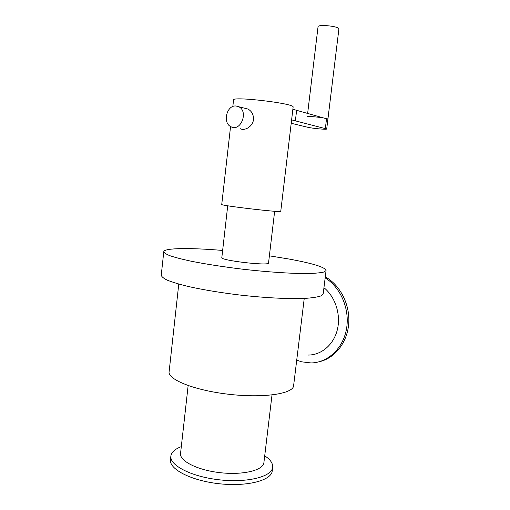 <?xml version="1.0" encoding="UTF-8"?>
<svg xmlns="http://www.w3.org/2000/svg" width="510" height="510" viewBox="0 0 510 510"><rect width="100%" height="100%" fill="white"/><g stroke="black" fill="none" stroke-linecap="round" stroke-linejoin="round"><path stroke-width="0.76" d="M323.219 293.594L320.745 295.985C317.328 297.107 312.012 297.91 304.801 298.407C288.934 299.096 264.613 297.872 239.254 294.965C219.893 292.581 202.872 289.75 188.196 286.467C179.437 284.319 172.495 282.234 167.363 280.2C163.378 278.256 161.345 276.503 161.268 274.96L163.761 251.915M269.382 255.848L288.367 258.921C312.796 263.358 325.361 267.24 326.062 270.568L323.697 272.072C320.312 272.856 315.021 273.347 307.83 273.538C292 273.666 267.661 272.072 242.244 269.146C222.832 266.775 205.753 264.123 191.001 261.184C182.197 259.278 175.204 257.474 170.028 255.752C165.999 254.133 163.92 252.718 163.806 251.513C165.036 247.866 191.256 247.752 222.641 250.448M308.384 355.049C321.625 355.03 333.891 344.467 337.422 329.39C340.992 314.338 335.248 296.845 323.946 287.691M319.222 361.756C334.853 358.345 347.374 342.516 348.732 323.519C350.147 304.534 340.157 285.065 325.284 276.853M296.724 360.149L301.646 361.826L311.132 362.954C327.949 362.661 343.268 348.26 346.551 328.599C349.917 308.964 340.578 287.296 325.163 277.873M263.938 462.315L263.868 462.889C262.88 470.475 242.499 475.358 219.638 472.623C196.758 469.984 178.902 460.613 180.585 453.103L188.145 385.592M264.715 455.812C270.523 459.676 273.156 463.609 272.62 467.619C271.46 476.939 246.661 483.085 218.592 479.731C190.504 476.493 168.835 464.884 170.939 455.679C171.73 451.975 175.185 448.966 181.311 446.632M272.263 470.577L272.181 471.278C271.001 480.713 246.196 486.98 218.14 483.62C190.064 480.382 168.415 468.664 170.531 459.338L170.844 456.52M293.652 385.388L293.575 385.974C292.651 393.937 262.816 398.323 228.225 394.211C193.621 390.188 166.904 379.166 169.161 371.356L178.768 284.07M338.895 29.044L338.901 28.974C339.564 26.297 317.551 24.015 318.036 26.807L307.632 113.475M327.898 119.206L327.904 119.174C328.376 118.046 306.561 115.611 307.224 116.866M244.685 108.228L247.968 109.044C251.812 111.205 253.648 114.724 253.476 119.595C252.813 126.505 244.73 131.185 240.28 128.698M235.977 105.991L238.801 106.768C248.791 111.429 240.714 132.071 231.075 126.78C222.328 123.184 226.574 104.964 235.977 105.991M291.612 119.875L326.706 128.973C327.216 129.808 312.279 128.431 307.517 127.213L291.21 123.286M338.901 28.974L327.904 119.174L292.874 109.261M293.123 107.157L293.135 107.043C294.755 103.422 231.196 95.957 233.561 100.043L232.821 106.533M280.761 211.319L280.755 211.363C281.762 212.81 218.835 205.422 221.742 204.427L230.565 126.505M268.547 262.943L268.534 263.039C269.006 266.175 219.389 260.349 221.831 257.55L227.721 205.779M326.553 118.575L325.354 128.431M296.61 110.511L295.36 121.01M326.062 270.568L323.174 293.977M272.008 394.963L263.868 462.889M272.62 467.619L272.181 471.278M304.24 298.433L293.575 385.974M238.801 106.768L247.968 109.044M327.904 119.174L326.706 128.973M293.135 107.043L280.755 211.363M274.648 211.261L268.534 263.039"/></g></svg>
